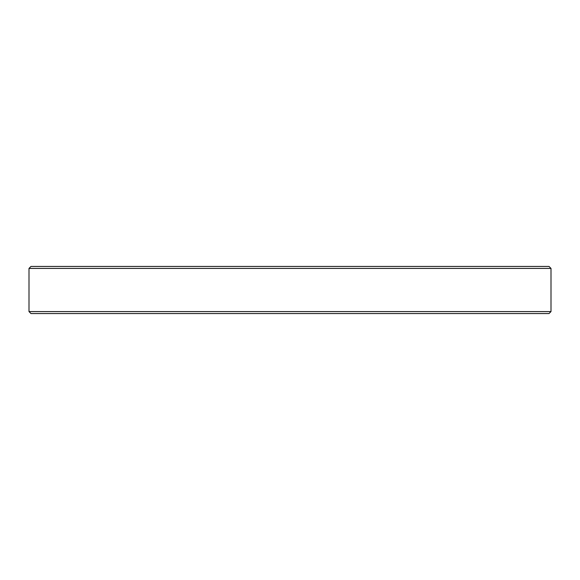<?xml version="1.0" encoding="UTF-8"?>
<svg xmlns="http://www.w3.org/2000/svg" width="580" height="580" viewBox="0 0 580 580"><rect width="100%" height="100%" fill="white"/><g stroke="black" fill="none" stroke-linecap="round" stroke-linejoin="round"><path stroke-width="0.87" d="M549.035 313.548L30.965 313.548L29 311.583L551 311.583L549.035 313.548M29 268.417L30.965 266.452L549.035 266.452L551 268.417L29 268.417L29 311.583M551 268.417L551 311.583"/></g></svg>

